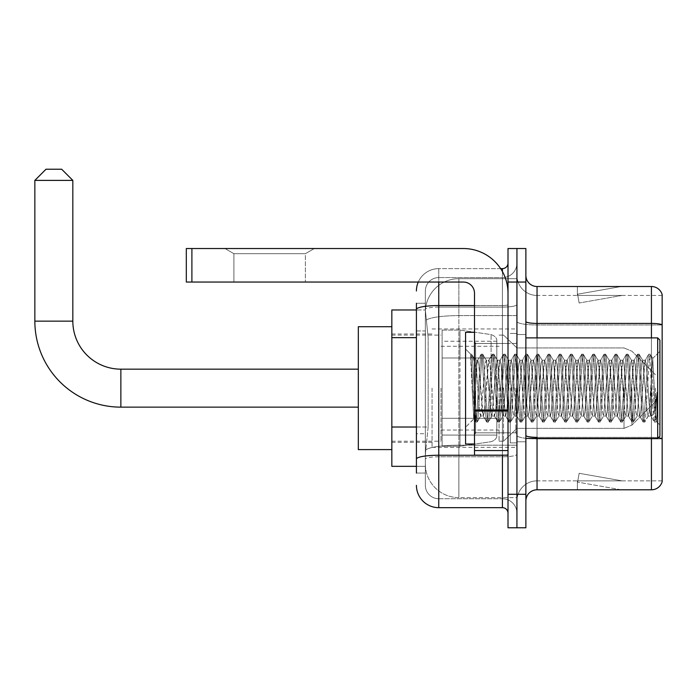 <?xml version="1.0" encoding="UTF-8"?>
<svg xmlns="http://www.w3.org/2000/svg" width="697" height="697" viewBox="0 0 697 697"><rect width="100%" height="100%" fill="white"/><g stroke="black" fill="none" stroke-linecap="round" stroke-linejoin="round"><path stroke-width="0.52" stroke-dasharray="3.48 2.61" d="M516.939 388.151L516.939 447.352L516.939 388.151M432.053 388.151L432.053 447.352L432.053 388.151M416.414 427.017L428.15 427.017L425.484 452.937L428.15 427.017L428.15 337.653L428.15 427.017L391.836 427.017L391.836 466.345L425.423 466.345L425.353 464.106A33.508 33.508 0 0 0 458.861 497.614L516.939 497.614L516.939 445.183L516.939 497.614L458.861 497.614L458.861 445.183L458.861 497.614A33.508 33.508 0 0 1 425.353 464.106L425.353 457.293L425.423 466.345L416.414 466.345M425.484 452.937L425.353 457.293L425.484 452.937M391.836 388.151L391.836 449.591L391.836 388.151M458.861 278.687L516.939 278.687L516.939 315.61L516.939 278.687L458.861 278.687A33.508 33.508 0 0 0 425.397 310.426L428.15 337.653L425.397 310.426A33.508 33.508 0 0 1 458.861 278.687L458.861 315.61L516.939 315.61L516.939 445.183L516.939 315.61L458.861 315.61L458.861 278.687A33.508 33.508 0 0 0 425.397 310.426M416.414 330.953L425.353 330.953L425.353 433.717L425.353 303.265L425.353 330.953L416.414 330.953L416.414 433.717L416.414 309.965L425.423 309.965L391.836 309.965L391.836 427.017M416.414 473.045L425.353 473.045L416.414 473.045L416.414 433.717L425.353 433.717L425.353 473.045L425.353 433.717L416.414 433.717M416.414 485.33A22.339 22.339 0 0 0 438.753 507.669L438.753 498.738A13.4 13.4 0 0 1 425.353 485.33L425.353 309.433L425.353 485.33A13.4 13.4 0 0 0 438.753 498.738L502.424 498.738L502.424 462.991L502.424 507.669A5.585 5.585 0 0 1 508.008 513.253L508.008 263.048L508.008 513.253M516.939 462.991L516.939 304.589L516.939 462.991M508.008 388.151L508.008 432.828L508.008 388.151M508.008 282.041L508.008 248.533L516.939 248.533L516.939 282.041L516.939 248.533L525.878 248.533L525.878 282.041L516.939 282.041L516.939 494.269L516.939 282.041L508.008 282.041L508.008 494.269L516.939 494.269L516.939 527.777L516.939 494.269L525.878 494.269L525.878 282.041M525.878 494.269L525.878 527.777L508.008 527.777L508.008 494.269M516.939 263.048L516.939 304.589L516.939 263.048A14.524 14.524 0 0 1 502.424 277.572A14.524 14.524 0 0 0 516.939 263.048A14.524 14.524 0 0 1 502.424 277.572L502.424 498.738L438.753 498.738L438.753 456.788L502.424 456.788A14.524 2.518 0 0 0 516.939 454.261A14.524 2.518 0 0 1 502.424 456.788L502.424 277.572L438.753 277.572L502.424 277.572M418.278 282.041A22.339 22.339 0 0 1 438.753 268.633L502.424 268.633A5.585 5.585 0 0 0 508.008 263.048A5.585 5.585 0 0 1 502.424 268.633L502.424 462.991L502.424 456.788L438.753 456.788L438.753 277.572L438.753 307.107L502.424 307.107A14.524 2.518 0 0 0 516.939 304.589A14.524 2.518 0 0 1 502.424 307.107L438.753 307.107L438.753 462.991L438.753 455.237L502.424 455.237A5.585 0.967 0 0 0 508.008 454.261A5.585 0.967 0 0 1 504.358 455.176M438.753 507.669L502.424 507.669M416.414 303.265L425.353 303.265L416.414 303.265L416.414 459.114A22.339 3.877 180 0 1 438.753 455.237L438.753 268.633A22.339 22.339 0 0 0 416.414 290.971A22.339 22.339 0 0 1 438.753 268.633L500.638 268.633M416.414 459.114L416.414 462.991M425.353 290.971L425.353 309.433L425.353 290.971A13.4 13.4 0 0 1 438.753 277.572A13.4 13.4 0 0 0 425.353 290.971A13.4 13.4 0 0 1 438.753 277.572M516.939 513.253A14.524 14.524 0 0 0 502.424 498.738A14.524 14.524 0 0 1 516.939 513.253A14.524 14.524 0 0 0 502.424 498.738M525.878 388.151L525.878 441.767L525.878 388.151M510.239 388.151L510.239 442.883L510.239 388.151M516.939 445.122L516.939 321.491L516.939 445.122M658.325 437.777A11.169 1.943 180 0 0 651.425 437.359L651.425 489.799A11.169 11.169 0 0 0 662.15 481.758L662.15 445.122L662.15 480.86L537.047 480.86L537.047 438.422M525.878 500.969L525.878 275.341L525.878 500.969A11.169 11.169 0 0 1 537.047 489.799L537.047 445.122L537.047 480.86L662.15 480.86L662.15 295.441L537.047 295.441A20.108 20.108 0 0 1 516.939 275.341L516.939 321.491L516.939 275.341A20.108 20.108 0 0 0 537.047 295.441L537.047 438.91A20.108 3.494 0 0 1 516.939 435.425A20.108 3.494 0 0 0 537.047 438.91L537.047 295.441A20.108 20.108 0 0 1 516.939 275.341M662.15 294.552A11.169 11.169 0 0 0 651.425 286.511L651.425 437.359A11.169 1.943 180 0 1 662.15 438.762L662.15 294.552A11.169 11.169 0 0 0 651.425 286.511L537.047 286.511A11.169 11.169 0 0 1 525.878 275.341M620.496 489.66A8.939 8.939 0 0 0 622.046 489.799L577.369 489.799L622.046 489.799A8.939 8.939 0 0 1 620.496 489.66A8.939 8.939 0 0 0 622.046 489.799A8.939 8.939 0 0 1 620.496 489.66A8.939 8.939 0 0 0 622.046 489.799A8.939 8.939 0 0 1 620.496 489.66A8.939 8.939 0 0 0 622.046 489.799A8.939 8.939 0 0 1 620.496 489.66A8.939 8.939 0 0 0 622.046 489.799A8.939 8.939 0 0 1 620.496 489.66L577.595 482.097L620.496 489.66M577.369 480.86L577.369 489.799L577.369 480.86L577.813 480.86L577.595 482.097L577.813 480.86L577.369 480.86L577.369 489.799L577.369 480.86L577.813 480.86L577.595 482.097L577.813 480.86L577.369 480.86L577.369 489.799L577.369 480.86L577.813 480.86L577.595 482.097L577.813 480.86L577.369 480.86L577.369 489.799L577.369 480.86L577.813 480.86L577.595 482.097L577.813 480.86L577.369 480.86L577.369 489.799L577.369 480.86L577.813 480.86L577.595 482.097L577.813 480.86L577.369 480.86M651.425 489.799L537.047 489.799M622.046 286.511L577.369 286.511L622.046 286.511A8.939 8.939 0 0 0 620.496 286.641A8.939 8.939 0 0 1 622.046 286.511A8.939 8.939 0 0 0 620.496 286.641A8.939 8.939 0 0 1 622.046 286.511A8.939 8.939 0 0 0 620.496 286.641A8.939 8.939 0 0 1 622.046 286.511A8.939 8.939 0 0 0 620.496 286.641A8.939 8.939 0 0 1 622.046 286.511A8.939 8.939 0 0 0 620.496 286.641A8.939 8.939 0 0 1 622.046 286.511M622.046 480.86L577.813 480.86L622.046 480.86L577.813 480.86L622.046 480.86L577.813 480.86L622.046 480.86L577.813 480.86L622.046 480.86L577.813 480.86L622.046 480.86L579.146 473.298L577.813 480.86L579.146 473.298L577.813 480.86L579.146 473.298L577.813 480.86L579.146 473.298L577.813 480.86L579.146 473.298L577.813 480.86L579.146 473.298L622.046 480.86M651.425 438.422L651.425 437.359L537.047 437.359L537.047 323.425L651.425 323.425A11.169 1.943 180 0 1 662.15 324.828L662.15 295.441L537.047 295.441M577.813 295.441L577.369 295.441L577.813 295.441L577.369 295.441L577.813 295.441L577.369 295.441L577.813 295.441L577.369 295.441L577.813 295.441L577.369 295.441L577.813 295.441L577.595 294.204L620.496 286.641L577.595 294.204L577.813 295.441L577.595 294.204L620.496 286.641L577.595 294.204L577.813 295.441L577.595 294.204L620.496 286.641L577.595 294.204L577.813 295.441L577.595 294.204L620.496 286.641L577.595 294.204L577.813 295.441L577.595 294.204L620.496 286.641L577.595 294.204L577.813 295.441L622.046 295.441L577.813 295.441L622.046 295.441L577.813 295.441L622.046 295.441L577.813 295.441L622.046 295.441L577.813 295.441L622.046 295.441L577.813 295.441L579.146 303.003L577.813 295.441M516.939 500.969A20.108 20.108 0 0 1 537.047 480.86A20.108 20.108 0 0 0 516.939 500.969A20.108 20.108 0 0 1 537.047 480.86M577.369 286.511L577.369 295.441L577.369 286.511M622.046 295.441L579.146 303.003L622.046 295.441M233.896 253.691L224.965 248.533L314.321 248.533L224.965 248.533L314.321 248.533L224.965 248.533L233.896 253.691L233.896 282.041L305.382 282.041L233.896 282.041L305.382 282.041L233.896 282.041L233.896 253.691L305.382 253.691L314.321 248.533L305.382 253.691L233.896 253.691L305.382 253.691L305.382 282.041L305.382 253.691L233.896 253.691M474.5 388.151L474.5 444.006L474.5 388.151M474.5 455.176L508.008 455.176L474.5 455.176L474.5 450.558L474.5 455.176L508.008 455.176L508.008 293.21A44.678 44.678 0 0 0 463.322 248.533L186.317 248.533L191.902 248.533L186.317 248.533L186.317 282.041L186.317 248.533L186.317 282.041L463.322 282.041A11.169 11.169 0 0 1 474.5 293.21L474.5 455.176M474.5 410.977L508.008 410.977L474.5 410.977L508.008 410.977L508.008 293.21A44.678 44.678 0 0 0 463.322 248.533L191.902 248.533L191.902 282.041L463.322 282.041A11.169 11.169 0 0 1 474.5 293.21L474.5 410.002L508.008 410.002L508.008 455.176L508.008 293.21A44.678 44.678 0 0 0 463.322 248.533L191.902 248.533L191.902 282.041L186.317 282.041L463.322 282.041A11.169 11.169 0 0 1 474.5 293.21L474.5 410.002L508.008 410.002L508.008 293.21M659.92 388.151L659.92 436.183L659.92 340.119L659.92 425.013L659.92 340.119L657.68 337.888L657.68 438.422L657.68 337.888L657.68 438.422L659.92 436.183L659.92 388.151M474.5 444.006L465.561 444.006L465.561 332.303L465.561 427.244L465.561 332.303L474.5 332.303M470.684 355.827L470.684 354.181L465.561 349.058L470.684 354.181L471.512 354.181L470.684 357.692L472.636 356.132L473.08 356.742L476.731 372.529L476.731 360.227L476.731 372.529L477.793 388.151L476.731 372.529L473.08 356.742L472.636 356.132L470.684 357.692L470.684 354.181L471.512 354.181L470.684 357.692L472.096 388.151L471.041 358.737L474.77 417.573L475.52 421.973L470.684 355.827M476.731 365.15L476.731 360.227L472.636 356.132L476.731 360.227L477.793 360.227L476.731 365.15L473.864 418.949L472.096 388.151L473.742 418.906L475.694 422.121L473.742 418.906L465.561 427.244L473.864 418.949L475.633 388.151L475.615 432.828L475.615 343.473L475.615 432.828L475.615 343.473L475.615 388.151L476.731 360.227L477.793 360.227L476.731 365.15M491.751 388.151L489.895 363.973L488.745 360.41L484.31 412.336L483.16 415.9L478.726 363.973L477.793 360.227L478.726 363.973L482.446 412.336L483.16 415.9L486.689 421.973L485.94 417.573L482.211 358.737L481.278 354.181L480.355 358.737L476.626 417.573L475.694 422.121L477.096 422.121L476.164 417.573L472.435 358.737L471.512 354.181L473.08 356.742L471.686 354.337L472.435 358.737L476.164 417.573L477.271 421.973L475.694 422.121L476.626 417.573L480.355 358.737L481.104 354.337L482.681 354.181L481.749 358.737L478.02 417.573L477.271 421.973L480.799 415.9L479.649 412.336L477.793 388.151L479.649 412.336L480.582 416.074L483.378 416.074L486.689 421.973L485.94 417.573L482.211 358.737L481.278 354.181L482.681 354.181L481.749 358.737L478.02 417.573L477.271 421.973L480.582 416.074L483.378 416.074L484.31 412.336L488.031 363.973L488.745 360.41L492.274 354.337L491.524 358.737L487.795 417.573L486.689 421.973L488.266 422.121L487.334 417.573L483.613 358.737L482.681 354.181L486.384 360.41L485.234 363.973L480.799 415.9L485.234 363.973L486.166 360.227L488.963 360.227L492.274 354.337L491.524 358.737L487.795 417.573L486.863 422.121L488.266 422.121L487.334 417.573L483.613 358.737L482.855 354.337L486.166 360.227L488.963 360.227L489.895 363.973L494.339 415.9L491.751 388.151M488.963 388.151L486.384 360.41L490.827 412.336L491.751 416.074L490.827 412.336L488.963 388.151M502.92 388.151L501.065 363.973L499.923 360.41L495.48 412.336L494.339 415.9L497.858 421.973L497.109 417.573L493.38 358.737L492.274 354.337L493.851 354.181L492.918 358.737L489.198 417.573L488.266 422.121L491.969 415.9L494.548 416.074L497.858 421.973L497.109 417.573L493.38 358.737L492.448 354.181L493.851 354.181L492.918 358.737L489.198 417.573L488.44 421.973L491.751 416.074L494.548 416.074L495.48 412.336L499.2 363.973L499.923 360.41L503.443 354.337L502.694 358.737L498.965 417.573L497.858 421.973L499.435 422.121L498.503 417.573L494.783 358.737L493.851 354.181L497.553 360.41L496.412 363.973L491.969 415.9L496.412 363.973L497.336 360.227L500.132 360.227L503.443 354.337L502.694 358.737L498.965 417.573L498.033 422.121L499.435 422.121L498.503 417.573L494.783 358.737L494.025 354.337L497.336 360.227L500.132 360.227L501.065 363.973L505.508 415.9L502.92 388.151M500.132 388.151L497.553 360.41L501.997 412.336L502.92 416.074L501.997 412.336L500.132 388.151M514.09 388.151L512.234 363.973L511.093 360.41L506.649 412.336L505.508 415.9L509.028 421.973L508.279 417.573L504.55 358.737L503.443 354.337L505.02 354.181L504.088 358.737L500.368 417.573L499.435 422.121L503.138 415.9L505.717 416.074L509.028 421.973L508.279 417.573L504.55 358.737L503.626 354.181L505.02 354.181L504.088 358.737L500.368 417.573L499.61 421.973L502.92 416.074L505.717 416.074L506.649 412.336L510.37 363.973L511.093 360.41L514.613 354.337L513.863 358.737L510.134 417.573L509.028 421.973L510.605 422.121L509.673 417.573L505.952 358.737L505.02 354.181L508.723 360.41L507.582 363.973L503.138 415.9L507.582 363.973L508.505 360.227L511.302 360.227L514.613 354.337L513.863 358.737L510.134 417.573L509.211 422.121L510.605 422.121L509.673 417.573L505.952 358.737L505.194 354.337L508.505 360.227L511.302 360.227L512.234 363.973L516.677 415.9L514.09 388.151M511.302 388.151L508.723 360.41L513.166 412.336L514.09 416.074L513.166 412.336L511.302 388.151M525.259 388.151L523.403 363.973L522.262 360.41L517.819 412.336L516.677 415.9L520.197 421.973L519.448 417.573L515.719 358.737L514.613 354.337L516.189 354.181L515.257 358.737L511.537 417.573L510.605 422.121L514.308 415.9L516.886 416.074L520.197 421.973L519.448 417.573L515.719 358.737L514.795 354.181L516.189 354.181L515.257 358.737L511.537 417.573L510.779 421.973L514.09 416.074L516.886 416.074L517.819 412.336L521.539 363.973L522.262 360.41L525.791 354.337L525.033 358.737L521.304 417.573L520.197 421.973L521.774 422.121L520.842 417.573L517.122 358.737L516.189 354.181L519.892 360.41L518.751 363.973L514.308 415.9L518.751 363.973L519.674 360.227L522.471 360.227L525.791 354.337L525.033 358.737L521.304 417.573L520.38 422.121L521.774 422.121L520.842 417.573L517.122 358.737L516.364 354.337L519.674 360.227L522.471 360.227L523.403 363.973L527.847 415.9L525.259 388.151M522.471 388.151L519.892 360.41L524.336 412.336L525.259 416.074L524.336 412.336L522.471 388.151M536.437 388.151L534.573 363.973L533.432 360.41L528.988 412.336L527.847 415.9L531.375 421.973L530.617 417.573L526.888 358.737L525.791 354.337L527.359 354.181L526.427 358.737L522.706 417.573L521.774 422.121L525.477 415.9L528.056 416.074L531.375 421.973L530.617 417.573L526.888 358.737L525.965 354.181L527.359 354.181L526.427 358.737L522.706 417.573L521.948 421.973L525.259 416.074L528.056 416.074L528.988 412.336L532.708 363.973L533.432 360.41L536.96 354.337L536.202 358.737L532.473 417.573L531.375 421.973L532.944 422.121L532.011 417.573L528.291 358.737L527.359 354.181L531.062 360.41L529.92 363.973L525.477 415.9L529.92 363.973L530.853 360.227L533.641 360.227L536.96 354.337L536.202 358.737L532.473 417.573L531.55 422.121L532.944 422.121L532.011 417.573L528.291 358.737L527.533 354.337L530.853 360.227L533.641 360.227L534.573 363.973L539.016 415.9L536.437 388.151M533.641 388.151L531.062 360.41L535.505 412.336L536.437 416.074L535.505 412.336L533.641 388.151M547.607 388.151L545.742 363.973L544.601 360.41L540.158 412.336L539.016 415.9L542.545 421.973L541.787 417.573L538.067 358.737L536.96 354.337L538.528 354.181L537.596 358.737L533.876 417.573L532.944 422.121L536.646 415.9L539.225 416.074L542.545 421.973L541.787 417.573L538.067 358.737L537.134 354.181L538.528 354.181L537.596 358.737L533.876 417.573L533.118 421.973L536.437 416.074L539.225 416.074L540.158 412.336L543.878 363.973L544.601 360.41L548.13 354.337L547.372 358.737L543.651 417.573L542.545 421.973L544.113 422.121L543.181 417.573L539.461 358.737L538.528 354.181L542.231 360.41L541.09 363.973L536.646 415.9L541.09 363.973L542.022 360.227L544.81 360.227L548.13 354.337L547.372 358.737L543.651 417.573L542.719 422.121L544.113 422.121L543.181 417.573L539.461 358.737L538.703 354.337L542.022 360.227L544.81 360.227L545.742 363.973L550.186 415.9L547.607 388.151M544.81 388.151L542.231 360.41L546.675 412.336L547.607 416.074L546.675 412.336L544.81 388.151M558.776 388.151L556.912 363.973L555.77 360.41L551.327 412.336L550.186 415.9L553.714 421.973L552.956 417.573L549.236 358.737L548.13 354.337L549.698 354.181L548.766 358.737L545.045 417.573L544.113 422.121L547.816 415.9L550.395 416.074L553.714 421.973L552.956 417.573L549.236 358.737L548.304 354.181L549.698 354.181L548.766 358.737L545.045 417.573L544.287 421.973L547.607 416.074L550.395 416.074L551.327 412.336L555.047 363.973L555.77 360.41L559.299 354.337L558.541 358.737L554.821 417.573L553.714 421.973L555.282 422.121L554.35 417.573L550.63 358.737L549.698 354.181L553.401 360.41L552.259 363.973L547.816 415.9L552.259 363.973L553.191 360.227L555.979 360.227L559.299 354.337L558.541 358.737L554.821 417.573L553.888 422.121L555.282 422.121L554.35 417.573L550.63 358.737L549.872 354.337L553.191 360.227L555.979 360.227L556.912 363.973L561.355 415.9L558.776 388.151M555.979 388.151L553.401 360.41L557.844 412.336L558.776 416.074L557.844 412.336L555.979 388.151M569.946 388.151L568.081 363.973L566.94 360.41L562.496 412.336L561.355 415.9L564.884 421.973L564.126 417.573L560.405 358.737L559.299 354.337L560.867 354.181L559.935 358.737L556.215 417.573L555.282 422.121L558.985 415.9L561.564 416.074L564.884 421.973L564.126 417.573L560.405 358.737L559.473 354.181L560.867 354.181L559.935 358.737L556.215 417.573L555.457 421.973L558.776 416.074L561.564 416.074L562.496 412.336L566.217 363.973L566.94 360.41L570.468 354.337L569.71 358.737L565.99 417.573L564.884 421.973L566.452 422.121L565.52 417.573L561.799 358.737L560.867 354.181L564.57 360.41L563.429 363.973L558.985 415.9L563.429 363.973L564.361 360.227L567.149 360.227L570.468 354.337L569.71 358.737L565.99 417.573L565.058 422.121L566.452 422.121L565.52 417.573L561.799 358.737L561.041 354.337L564.361 360.227L567.149 360.227L568.081 363.973L572.525 415.9L569.946 388.151M567.149 388.151L565.293 363.973L564.57 360.41L569.013 412.336L569.946 416.074L569.013 412.336L567.149 388.151M581.115 388.151L579.251 363.973L578.109 360.41L573.666 412.336L572.525 415.9L576.053 421.973L575.295 417.573L571.575 358.737L570.468 354.337L572.037 354.181L571.104 358.737L567.384 417.573L566.452 422.121L570.155 415.9L572.734 416.074L576.053 421.973L575.295 417.573L571.575 358.737L570.643 354.181L572.037 354.181L571.104 358.737L567.384 417.573L566.626 421.973L569.946 416.074L572.734 416.074L573.666 412.336L577.386 363.973L578.109 360.41L581.638 354.337L580.88 358.737L577.16 417.573L576.053 421.973L577.621 422.121L576.689 417.573L572.969 358.737L572.037 354.181L575.739 360.41L574.598 363.973L570.155 415.9L574.598 363.973L575.53 360.227L578.318 360.227L581.638 354.337L580.88 358.737L577.16 417.573L576.227 422.121L577.621 422.121L576.689 417.573L572.969 358.737L572.211 354.337L575.53 360.227L578.318 360.227L579.251 363.973L583.694 415.9L581.115 388.151M578.318 388.151L576.463 363.973L575.739 360.41L580.183 412.336L581.115 416.074L580.183 412.336L578.318 388.151M592.284 388.151L590.42 363.973L589.279 360.41L584.835 412.336L583.694 415.9L587.222 421.973L586.465 417.573L582.744 358.737L581.638 354.337L583.206 354.181L582.274 358.737L578.554 417.573L577.621 422.121L581.324 415.9L583.903 416.074L587.222 421.973L586.465 417.573L582.744 358.737L581.812 354.181L583.206 354.181L582.274 358.737L578.554 417.573L577.796 421.973L581.115 416.074L583.903 416.074L584.835 412.336L588.556 363.973L589.279 360.41L592.807 354.337L592.049 358.737L588.329 417.573L587.222 421.973L588.791 422.121L587.859 417.573L584.138 358.737L583.206 354.181L586.909 360.41L585.768 363.973L581.324 415.9L585.768 363.973L586.7 360.227L589.488 360.227L592.807 354.337L592.049 358.737L588.329 417.573L587.397 422.121L588.791 422.121L587.859 417.573L584.138 358.737L583.38 354.337L586.7 360.227L589.488 360.227L590.42 363.973L594.863 415.9L592.284 388.151M589.488 388.151L587.632 363.973L586.909 360.41L591.352 412.336L592.284 416.074L591.352 412.336L589.488 388.151M603.454 388.151L601.589 363.973L600.448 360.41L596.005 412.336L594.863 415.9L598.392 421.973L597.634 417.573L593.914 358.737L592.807 354.337L594.375 354.181L593.443 358.737L589.723 417.573L588.791 422.121L592.494 415.9L595.072 416.074L598.392 421.973L597.634 417.573L593.914 358.737L592.981 354.181L594.375 354.181L593.443 358.737L589.723 417.573L588.965 421.973L592.284 416.074L595.072 416.074L596.005 412.336L599.734 363.973L600.448 360.41L603.977 354.337L603.219 358.737L599.498 417.573L598.392 421.973L599.96 422.121L599.028 417.573L595.308 358.737L594.375 354.181L598.078 360.41L596.937 363.973L592.494 415.9L596.937 363.973L597.869 360.227L600.657 360.227L603.977 354.337L603.219 358.737L599.498 417.573L598.566 422.121L599.96 422.121L599.028 417.573L595.308 358.737L594.55 354.337L597.869 360.227L600.657 360.227L601.589 363.973L606.033 415.9L603.454 388.151M600.657 388.151L598.801 363.973L598.078 360.41L602.522 412.336L603.454 416.074L602.522 412.336L600.657 388.151M614.623 388.151L612.759 363.973L611.617 360.41L607.174 412.336L606.033 415.9L609.561 421.973L608.803 417.573L605.083 358.737L603.977 354.337L605.545 354.181L604.613 358.737L600.892 417.573L599.96 422.121L603.663 415.9L606.242 416.074L609.561 421.973L608.803 417.573L605.083 358.737L604.151 354.181L605.545 354.181L604.613 358.737L600.892 417.573L600.134 421.973L603.454 416.074L606.242 416.074L607.174 412.336L610.903 363.973L611.617 360.41L615.146 354.337L614.388 358.737L610.668 417.573L609.561 421.973L611.13 422.121L610.197 417.573L606.477 358.737L605.545 354.181L609.248 360.41L608.106 363.973L603.663 415.9L608.106 363.973L609.039 360.227L611.827 360.227L615.146 354.337L614.388 358.737L610.668 417.573L609.736 422.121L611.13 422.121L610.197 417.573L606.477 358.737L605.719 354.337L609.039 360.227L611.827 360.227L612.759 363.973L617.202 415.9L614.623 388.151M611.827 388.151L609.971 363.973L609.248 360.41L613.691 412.336L614.623 416.074L613.691 412.336L611.827 388.151M625.793 388.151L623.928 363.973L622.787 360.41L618.344 412.336L617.202 415.9L620.731 421.973L619.973 417.573L616.253 358.737L615.146 354.337L616.714 354.181L615.782 358.737L612.062 417.573L611.13 422.121L614.832 415.9L617.411 416.074L620.731 421.973L619.973 417.573L616.253 358.737L615.32 354.181L616.714 354.181L615.782 358.737L612.062 417.573L611.304 421.973L614.623 416.074L617.411 416.074L618.344 412.336L622.072 363.973L622.787 360.41L626.315 354.337L625.558 358.737L621.837 417.573L620.731 421.973L622.299 422.121L621.367 417.573L617.647 358.737L616.714 354.181L620.417 360.41L619.276 363.973L614.832 415.9L619.276 363.973L620.208 360.227L622.996 360.227L626.315 354.337L625.558 358.737L621.837 417.573L620.905 422.121L622.299 422.121L621.367 417.573L617.647 358.737L616.889 354.337L620.208 360.227L622.996 360.227L623.928 363.973L628.372 415.9L625.793 388.151M622.996 388.151L621.14 363.973L620.417 360.41L624.861 412.336L625.793 416.074L624.861 412.336L622.996 388.151M636.962 388.151L635.098 363.973L633.956 360.41L629.513 412.336L628.372 415.9L631.9 421.973L631.142 417.573L627.422 358.737L626.315 354.337L627.884 354.181L626.96 358.737L623.231 417.573L622.299 422.121L626.002 415.9L628.581 416.074L631.9 421.973L631.142 417.573L627.422 358.737L626.49 354.181L627.884 354.181L626.96 358.737L623.231 417.573L622.473 421.973L625.793 416.074L628.581 416.074L629.513 412.336L633.242 363.973L633.956 360.41L637.485 354.337L636.727 358.737L633.007 417.573L631.9 421.973L633.468 422.121L632.545 417.573L628.816 358.737L627.884 354.181L631.587 360.41L630.445 363.973L626.002 415.9L630.445 363.973L631.377 360.227L634.165 360.227L637.485 354.337L636.727 358.737L633.007 417.573L632.074 422.121L633.468 422.121L632.545 417.573L628.816 358.737L628.058 354.337L631.377 360.227L634.165 360.227L635.098 363.973L639.541 415.9L636.962 388.151M634.165 388.151L632.31 363.973L631.587 360.41L636.03 412.336L636.962 416.074L636.03 412.336L634.165 388.151M648.132 388.151L646.267 363.973L645.126 360.41L640.682 412.336L639.541 415.9L643.07 421.973L642.312 417.573L638.591 358.737L637.485 354.337L639.053 354.181L638.13 358.737L634.401 417.573L633.468 422.121L637.171 415.9L639.759 416.074L643.07 421.973L642.312 417.573L638.591 358.737L637.659 354.181L639.053 354.181L638.13 358.737L634.401 417.573L633.643 421.973L636.962 416.074L639.759 416.074L640.682 412.336L644.411 363.973L645.126 360.41L648.654 354.337L647.896 358.737L644.176 417.573L643.07 421.973L644.638 422.121L643.714 417.573L639.985 358.737L639.053 354.181L642.756 360.41L641.615 363.973L637.171 415.9L641.615 363.973L642.547 360.227L645.344 360.227L648.654 354.337L647.896 358.737L644.176 417.573L643.244 422.121L644.638 422.121L643.714 417.573L639.985 358.737L639.227 354.337L642.547 360.227L645.344 360.227L646.267 363.973L648.132 388.151C649.064 405.114 649.996 414.427 650.928 416.074L650.928 388.151L649.064 412.336L648.132 416.074L647.199 412.336L642.756 360.41L647.199 412.336L648.132 416.074L650.928 416.074L654.239 421.973L653.481 417.573L649.761 358.737L648.829 354.181L650.223 354.181L649.299 358.737L645.57 417.573L644.638 422.121L648.132 416.074L650.928 416.074L650.928 388.151L652.697 358.467L656.252 421.371L657.01 414.523L657.01 392.219C655.145 408.851 653.115 416.797 650.928 416.074L654.239 421.973L653.481 417.573L649.761 358.737L648.829 354.181L650.223 354.181L649.299 358.737L645.57 417.573L644.821 421.973L648.341 415.9L649.064 412.336L652.697 358.467L655.38 411.282L656.252 421.371L657.01 414.523L655.99 421.973L654.884 417.573L651.155 358.737L650.223 354.181L651.155 358.737L654.884 417.573L655.99 421.973L657.01 414.523L657.01 392.219L655.346 417.573L654.239 421.973L655.807 422.121L654.413 422.121L655.346 417.573L657.01 392.219C655.145 408.851 653.115 416.797 650.928 416.074C649.996 414.427 649.064 405.114 648.132 388.151M358.328 449.591L391.836 449.591L358.328 449.591L358.328 326.719L358.328 449.591L358.328 326.719L358.328 449.591L358.328 369.166L120.86 369.166L120.86 407.144A86.01 86.01 0 0 1 34.85 321.134L34.85 180.392L72.828 180.392L34.85 180.392L72.828 180.392L34.85 180.392L72.828 180.392L61.658 169.223L46.019 169.223L61.658 169.223L72.828 180.392L72.828 321.134L72.828 180.392M358.328 326.719L391.836 326.719L358.328 326.719L358.328 388.151L358.328 369.166L120.86 369.166A48.032 48.032 0 0 1 72.828 321.134L34.85 321.134L34.85 180.392L46.019 169.223L61.658 169.223L46.019 169.223L34.85 180.392M655.45 388.151L655.45 401.559L655.45 388.151M503.539 388.151L503.539 441.21L503.539 388.151M499.069 388.151L499.069 441.21L499.069 388.151M440.983 388.151L440.983 441.21L440.983 388.151M491.097 357.997L491.097 334.595C495.105 335.963 497.013 338.176 496.839 341.225L496.839 357.997L442.107 357.997L442.107 446.237L442.107 418.313L496.839 418.305L496.839 435.067L496.839 341.242L496.839 357.997L442.107 357.997L442.107 435.067L442.107 418.313L496.839 418.305L496.839 435.067L496.839 341.242L496.839 357.997L442.107 357.997L442.107 446.237L442.107 418.313L496.839 418.305L496.839 435.067L496.839 341.242L496.839 357.997L442.107 357.997L442.107 435.067L442.107 418.313L459.976 418.313L459.976 330.073L459.976 357.997L442.107 357.997L442.107 330.073L442.107 446.237L442.107 418.313L496.839 418.313L496.839 435.076L442.107 435.067L442.107 418.313L496.839 418.313L496.839 435.076L442.107 435.067L442.107 341.242L442.107 357.997L459.976 357.997L459.976 330.073L459.976 357.997L491.097 357.997L459.976 357.997M120.86 407.144L358.328 407.144L120.86 407.144A86.01 86.01 0 0 1 34.85 321.134L72.828 321.134L34.85 321.134M120.86 369.166A48.032 48.032 0 0 1 72.828 321.134M459.976 388.151L459.976 446.237L459.976 388.151M459.976 418.313L459.976 446.237L459.976 418.313L496.839 418.313L496.839 435.076L442.107 435.067M61.658 169.223L46.019 169.223M508.008 410.977L508.008 455.176M458.861 445.183A33.508 5.82 180 0 0 425.754 450.096A33.508 5.82 180 0 1 458.861 445.183L516.939 445.183L458.861 445.183L458.861 315.61L458.861 445.183M426.224 320.106A33.508 5.82 180 0 1 458.861 315.61A33.508 5.82 180 0 0 426.224 320.106M425.353 464.106A33.508 33.508 0 0 0 458.861 497.614M416.414 337.653L391.836 337.653M416.414 309.433A22.339 3.877 180 0 1 438.753 305.556L502.424 305.556L502.424 271.577M474.5 305.556L502.424 305.556A5.585 0.967 -0 0 0 508.008 304.589A5.585 0.967 0 0 1 502.424 305.556L502.424 455.176M438.753 268.633L438.753 282.041M438.753 307.107A13.4 2.326 180 0 0 425.353 309.433A13.4 2.326 180 0 1 438.753 307.107M438.753 456.788A13.4 2.326 180 0 0 425.353 459.114A13.4 2.326 180 0 1 438.753 456.788M438.753 498.738A13.4 13.4 0 0 1 425.353 485.33M537.047 337.888L537.047 437.359L651.425 437.359L651.425 337.888M525.878 321.491A11.169 1.943 0 0 0 537.047 323.425L537.047 286.511M525.878 435.425A11.169 1.943 0 0 0 537.047 437.359M662.15 324.976L537.047 324.976A20.108 3.494 0 0 1 516.939 321.491A20.108 3.494 0 0 0 537.047 324.976L662.15 324.976M662.15 438.91L537.047 438.91L662.15 438.91M474.5 450.558L508.008 450.558M515.824 388.151L515.824 432.828L515.824 388.151M631.909 388.151L631.909 425.092L631.909 388.151M624.015 388.151L624.015 428.367L624.015 388.151M442.107 330.073L459.976 330.073L491.097 334.595C495.105 335.963 497.013 338.176 496.839 341.225L496.839 357.997L496.839 341.225C497.013 338.176 495.105 335.963 491.097 334.595L459.976 330.073L442.107 330.073L459.976 330.073L491.097 334.595L491.097 418.313M508.008 410.002L474.5 410.002M191.902 282.041L191.902 248.533M432.053 328.949L516.939 328.949M391.836 333.976L432.053 333.976M391.836 442.325L432.053 442.325M432.053 447.352L516.939 447.352M508.008 343.473L474.5 343.473L508.008 343.473M508.008 432.828L474.5 432.828L508.008 432.828M516.939 334.534L525.878 334.534L516.939 334.534M510.239 442.883L516.939 442.883L510.239 442.883M510.239 333.419L516.939 333.419L510.239 333.419M516.939 441.767L525.878 441.767L516.939 441.767M525.878 438.422L657.68 438.422M475.615 343.473L515.824 343.473L516.939 342.358L515.824 343.473L475.615 343.473L474.5 342.358M475.615 432.828L515.824 432.828L516.939 433.952L515.824 432.828L475.615 432.828L474.5 433.952M652.697 358.467L659.92 351.297L652.697 358.467M656.252 421.371L659.92 425.013L656.252 421.371M525.878 337.888L657.68 337.888M652.828 358.511L650.406 354.337L652.828 358.511M656.365 421.328L655.99 421.973L656.365 421.328M477.576 360.41L481.104 354.337L477.576 360.41M655.45 401.559L631.909 425.092L624.015 428.367L631.909 425.092L655.45 401.559L631.909 425.092L624.015 428.367L516.939 428.367L503.539 441.21L499.069 441.21L503.539 441.21L516.939 428.367L624.015 428.367L516.939 428.367L503.539 441.21L499.069 441.21M440.983 430.04L499.069 430.04M391.836 441.21L440.983 441.21M391.836 335.1L440.983 335.1M440.983 346.27L499.069 346.27M499.069 335.1L503.539 335.1L516.939 347.942L624.015 347.942L516.939 347.942L503.539 335.1L499.069 335.1L503.539 335.1L516.939 347.942L624.015 347.942L631.909 351.21L655.45 374.751L631.909 351.21L624.015 347.942L631.909 351.21L655.45 374.751M496.839 341.225L442.107 341.242M442.107 446.237L459.976 446.237L491.097 441.706C495.105 440.347 497.013 438.134 496.839 435.076L496.839 435.076C497.013 438.134 495.105 440.347 491.097 441.706L459.976 446.237L442.107 446.237L459.976 446.237L491.097 441.706C495.105 440.347 497.013 438.134 496.839 435.076"/><path stroke-width="1.05" d="M416.414 330.953L416.414 303.265L416.414 309.965L391.836 309.965L391.836 466.345L416.414 466.345M416.414 473.045L416.414 303.265M508.008 494.269L508.008 527.777L516.939 527.777L516.939 494.269L516.939 527.777L525.878 527.777L525.878 494.269L516.939 494.269L516.939 282.041L516.939 494.269L508.008 494.269L508.008 282.041L516.939 282.041L516.939 248.533L516.939 282.041L525.878 282.041L525.878 494.269M525.878 282.041L525.878 248.533L508.008 248.533L508.008 282.041M438.753 282.041L438.753 507.669L502.424 507.669L502.424 455.176M500.638 268.633L502.424 268.633A5.585 5.585 0 0 0 508.008 263.048M416.414 462.991L416.414 433.717M508.008 513.253A5.585 5.585 0 0 0 502.424 507.669M416.414 290.971A22.339 22.339 0 0 1 418.278 282.041M438.753 507.669A22.339 22.339 0 0 1 416.414 485.33M525.878 500.969A11.169 11.169 0 0 1 537.047 489.799L651.425 489.799L651.425 438.422M662.15 294.552A11.169 11.169 0 0 0 651.425 286.511A11.169 11.169 0 0 1 662.15 294.552L662.15 481.758A11.169 11.169 0 0 1 651.425 489.799M658.325 437.777A11.169 1.943 180 0 1 662.15 438.762L662.15 324.828A11.169 1.943 180 0 0 651.425 323.425L651.425 286.511L537.047 286.511A11.169 11.169 0 0 1 525.878 275.341A11.169 11.169 0 0 0 537.047 286.511L537.047 337.888M358.328 407.144L120.86 407.144A86.01 86.01 0 0 1 34.85 321.134L34.85 180.392L46.019 169.223L61.658 169.223L72.828 180.392L34.85 180.392M120.86 407.144L120.86 369.166A48.032 48.032 0 0 1 72.828 321.134L72.828 180.392M391.836 326.719L358.328 326.719L358.328 449.591L391.836 449.591M508.008 455.176L474.5 455.176L474.5 410.002L508.008 410.002M508.008 293.21A44.678 44.678 0 0 0 463.322 248.533L191.902 248.533L191.902 282.041L463.322 282.041A11.169 11.169 0 0 1 474.5 293.21L474.5 410.002M191.902 282.041L186.317 282.041L186.317 248.533L191.902 248.533M657.68 337.888L659.92 340.119L659.92 436.183L657.68 438.422L657.68 337.888L525.878 337.888M474.5 332.303L465.561 332.303L465.561 444.006L474.5 444.006M416.414 337.653L391.836 337.653M416.414 427.017L391.836 427.017M504.358 455.176A5.585 0.967 0 0 1 502.424 455.237L438.753 455.237A22.339 3.877 180 0 0 416.414 459.114M416.414 309.433A22.339 3.877 180 0 1 438.753 305.556L474.5 305.556M502.424 271.577L502.424 268.633M537.047 438.422L537.047 489.799M651.425 337.888L651.425 323.425L537.047 323.425A11.169 1.943 0 0 1 525.878 321.491M537.047 437.359A11.169 1.943 0 0 1 525.878 435.425M34.85 321.134L72.828 321.134M508.008 410.977L474.5 410.977M474.5 450.558L508.008 450.558M358.328 369.166L120.86 369.166M525.878 438.422L657.68 438.422M475.615 343.473L474.5 342.358M475.615 432.828L474.5 433.952"/></g></svg>
